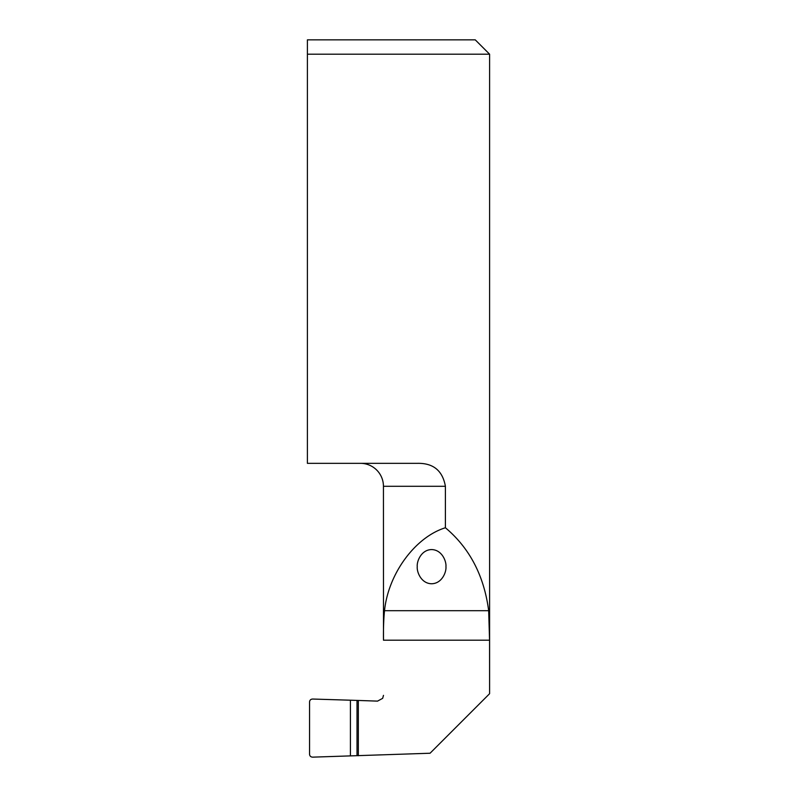 <?xml version="1.0" encoding="UTF-8"?>
<svg xmlns="http://www.w3.org/2000/svg" width="797" height="797" viewBox="0 0 797 797"><rect width="100%" height="100%" fill="white"/><g stroke="black" fill="none" stroke-linecap="round" stroke-linejoin="round"><path stroke-width="1.2" d="M417.249 566.667C416.672 561.666 420.975 549.81 431.595 549.571C442.215 549.81 446.519 561.666 445.941 566.667C446.519 571.668 442.215 583.534 431.595 583.763C420.975 583.534 416.672 571.668 417.249 566.667M445.403 527.753L445.403 486.29C442.624 470.728 433.349 463.077 417.578 463.336L307.403 463.336L307.403 54.196L489.597 54.196L489.597 693.48L489.557 640.2L488.671 610.691C484.078 575.763 469.652 548.117 445.403 527.753C415.167 537.138 388.298 573.73 384.513 610.691C383.656 619.269 383.317 629.112 383.487 640.2L383.437 486.29A22.954 22.954 0 0 0 360.483 463.336M307.403 39.85L307.403 54.196L307.403 39.85L475.251 39.85L489.597 54.196M489.557 693.739L430.061 753.235L312.673 757.15C310.8 757.04 309.764 756.104 309.555 754.351L309.555 701.838C309.764 700.085 310.8 699.148 312.673 699.039L358.331 700.453L358.331 755.735M383.437 695.532L382.66 698.341L377.539 701.121L358.331 700.453M382.66 698.341L383.487 695.373M383.437 486.29L445.403 486.29M488.671 610.691L384.513 610.691M489.557 640.2L383.487 640.2M350.421 700.702L350.421 755.486M357.016 700.702L357.016 755.476"/></g></svg>
